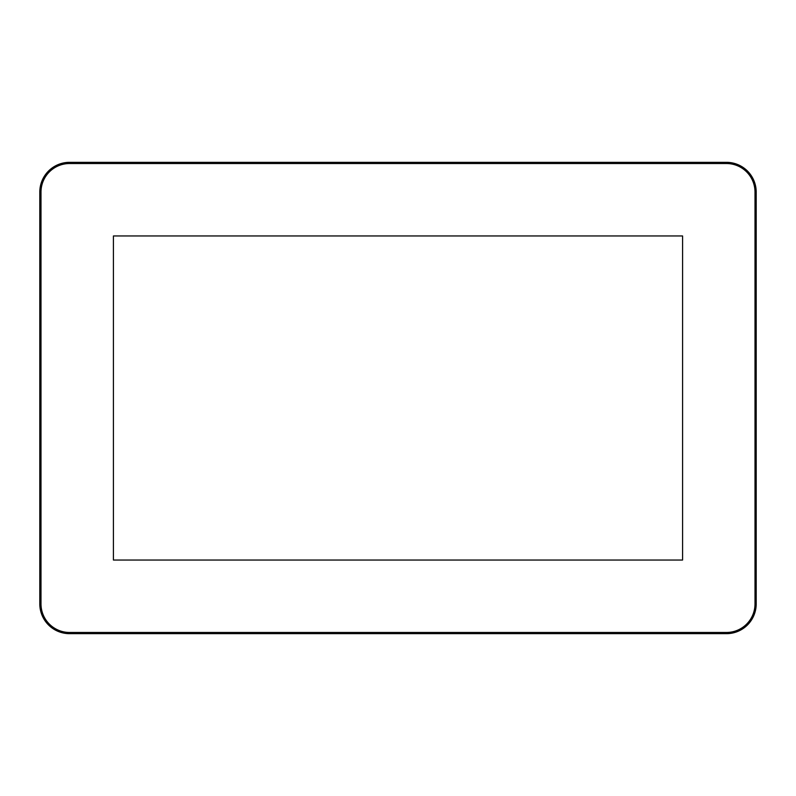 <?xml version="1.0" encoding="UTF-8"?>
<svg xmlns="http://www.w3.org/2000/svg" width="796" height="796" viewBox="0 0 796 796"><rect width="100%" height="100%" fill="white"/><g stroke="black" fill="none" stroke-linecap="round" stroke-linejoin="round"><path stroke-width="1.19" d="M39.8 603.905A29.76 29.76 0 0 0 69.56 633.666L726.44 633.666A29.76 29.76 0 0 0 756.2 603.905L756.2 192.095A29.76 29.76 0 0 0 726.44 162.334L69.56 162.334A29.76 29.76 0 0 0 39.8 192.095L39.8 603.905L40.994 603.905L40.994 192.095A28.566 28.566 0 0 1 69.56 163.528L726.44 163.528A28.566 28.566 0 0 1 755.006 192.095L755.006 603.905A28.566 28.566 0 0 1 726.44 632.472L69.56 632.472A28.566 28.566 0 0 1 40.994 603.905M682.58 235.954L682.58 560.046L113.42 560.046L113.42 235.954L682.58 235.954L682.58 560.046L113.42 560.046L113.42 235.954L682.58 235.954M756.2 192.095L755.006 192.095M755.006 603.905L756.2 603.905M726.44 162.334L726.44 163.528M69.56 162.334L69.56 163.528M39.8 192.095L40.994 192.095M69.56 633.666L69.56 632.472M726.44 633.666L726.44 632.472"/></g></svg>
